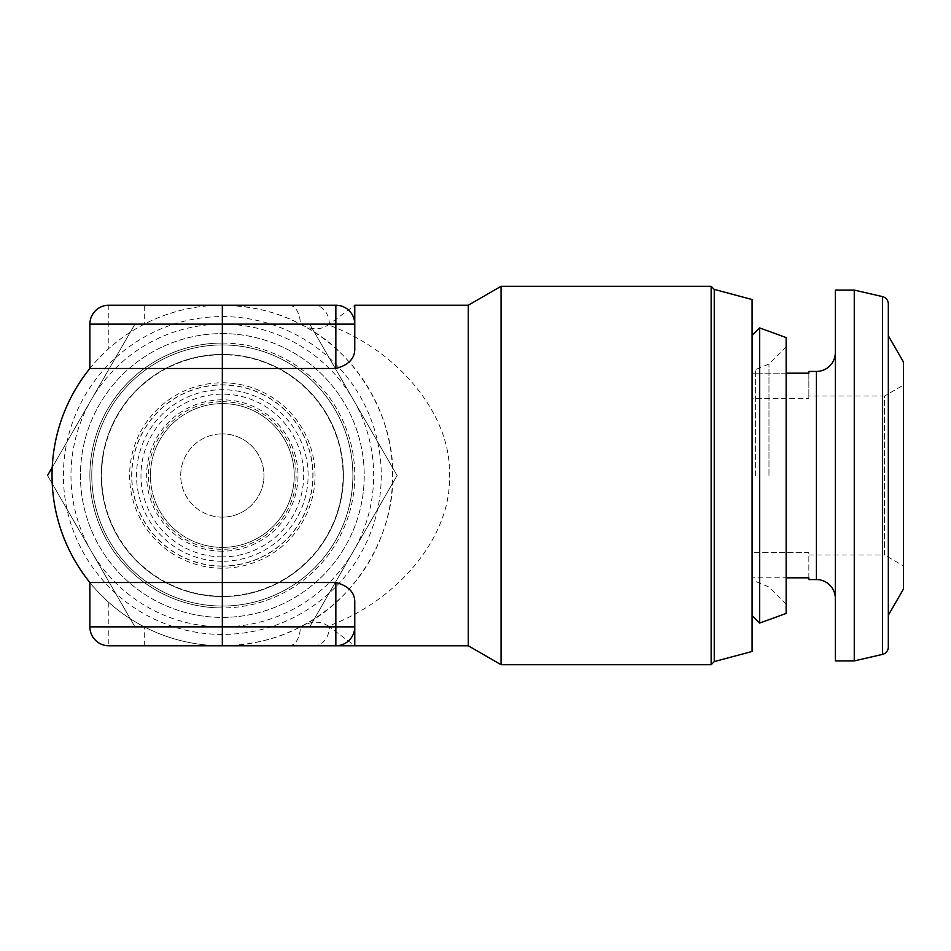 <?xml version="1.0" encoding="UTF-8"?>
<svg xmlns="http://www.w3.org/2000/svg" width="951" height="951" viewBox="0 0 951 951"><rect width="100%" height="100%" fill="white"/><g stroke="black" fill="none" stroke-linecap="round" stroke-linejoin="round"><path stroke-width="0.71" stroke-dasharray="4.75 3.57" d="M222.332 596.586A121.086 121.086 0 0 1 101.234 475.5A121.086 121.086 0 0 1 222.332 354.414A121.086 121.086 0 0 1 343.418 475.5A121.086 121.086 0 0 1 222.332 596.586A121.086 121.086 0 0 1 101.234 475.5A121.086 121.086 0 0 1 222.332 354.414A121.086 121.086 0 0 1 343.418 475.5A121.086 121.086 0 0 1 222.332 596.586M222.332 551.176A75.676 75.676 0 0 1 146.644 475.5A75.676 75.676 0 0 1 222.332 399.824A75.676 75.676 0 0 1 298.008 475.5A75.676 75.676 0 0 1 222.332 551.176M222.332 566.166A90.666 90.666 0 0 1 131.666 475.5A90.666 90.666 0 0 1 222.332 384.834A90.666 90.666 0 0 1 312.986 475.5A90.666 90.666 0 0 1 222.332 566.166M222.332 517.13A41.63 41.63 0 0 1 180.702 475.5A41.63 41.63 0 0 1 222.332 433.87A41.63 41.63 0 0 0 180.702 475.5A41.63 41.63 0 0 0 222.332 517.13A41.63 41.63 0 0 0 263.95 475.5A41.63 41.63 0 0 0 222.332 433.87A41.63 41.63 0 0 1 263.95 475.5A41.63 41.63 0 0 1 222.332 517.13M222.332 401.714A73.786 73.786 0 0 1 296.118 475.5A73.786 73.786 0 0 1 222.332 549.286A73.786 73.786 0 0 1 148.534 475.5A73.786 73.786 0 0 1 222.332 401.714M222.332 382.789A92.711 92.711 0 0 1 315.031 475.5A92.711 92.711 0 0 1 222.332 568.211A92.711 92.711 0 0 1 129.621 475.5A92.711 92.711 0 0 1 222.332 382.789A92.711 92.711 0 0 1 315.031 475.5A92.711 92.711 0 0 1 222.332 568.211A92.711 92.711 0 0 1 129.621 475.5A92.711 92.711 0 0 1 222.332 382.789M222.332 403.604A71.896 71.896 0 0 1 294.228 475.5A71.896 71.896 0 0 1 222.332 547.396A71.896 71.896 0 0 1 150.424 475.5A71.896 71.896 0 0 1 222.332 403.604A71.896 71.896 0 0 1 294.228 475.5A71.896 71.896 0 0 1 222.332 547.396A71.896 71.896 0 0 1 150.424 475.5A71.896 71.896 0 0 1 222.332 403.604A71.896 71.896 0 0 1 294.228 475.5A71.896 71.896 0 0 1 222.332 547.396M222.332 344.951A130.549 130.549 0 0 1 352.88 475.5A130.549 130.549 0 0 1 222.332 606.049A130.549 130.549 0 0 1 91.783 475.5A130.549 130.549 0 0 1 222.332 344.951A130.549 130.549 0 0 1 352.88 475.5A130.549 130.549 0 0 1 222.332 606.049A130.549 130.549 0 0 1 91.783 475.5A130.549 130.549 0 0 1 222.332 344.951M222.332 333.599A141.901 141.901 0 0 1 364.233 475.5A141.901 141.901 0 0 1 222.332 617.401A141.901 141.901 0 0 1 80.431 475.5A141.901 141.901 0 0 1 222.332 333.599A141.901 141.901 0 0 1 364.233 475.5A141.901 141.901 0 0 1 222.332 617.401A141.901 141.901 0 0 1 80.431 475.5A141.901 141.901 0 0 1 222.332 333.599A141.901 141.901 0 0 0 80.431 475.5A141.901 141.901 0 0 0 222.332 617.401A141.901 141.901 0 0 0 364.233 475.5A141.901 141.901 0 0 0 222.332 333.599M47.55 475.5L134.935 626.864L309.717 626.864L397.102 475.5L309.717 324.136L222.332 324.136L309.717 324.136L397.102 475.5L309.717 626.864L134.935 626.864L47.55 475.5L134.935 324.136L222.332 324.136L134.935 324.136L52.234 467.381M222.332 354.759A120.741 120.741 0 0 0 101.591 475.5A120.741 120.741 0 0 0 222.332 596.241A120.741 120.741 0 0 0 343.061 475.5A120.741 120.741 0 0 0 222.332 354.759M501.058 664.701L501.058 286.299M711.146 286.299L711.146 664.701M144.314 645.777L144.314 626.864L108.806 626.864L108.806 645.777A18.925 18.925 0 0 1 89.881 626.864L89.881 582.523C92.199 585.911 98.5 592.532 108.806 602.423A170.277 170.277 0 0 0 222.332 645.777C252.11 645.099 278.12 638.799 300.338 626.864L301.788 626.103C355.127 600.14 394.534 534.783 392.608 475.5A170.277 170.277 0 0 0 108.806 348.577C98.535 358.432 92.223 365.065 89.881 368.477L89.881 324.136L144.314 324.136L144.314 305.223L108.806 305.223A18.925 18.925 0 0 0 89.881 324.136A18.925 18.925 0 0 1 108.806 305.223L108.806 348.577M222.332 645.777A170.277 170.277 0 0 0 392.608 475.5C394.534 416.217 355.127 350.86 301.788 324.897L300.338 324.136C278.298 312.249 252.3 305.937 222.332 305.223A170.277 170.277 0 0 0 52.043 475.5A170.277 170.277 0 0 0 222.332 645.777L354.771 645.777L329.355 626.864A18.925 15.287 -90 0 1 314.068 645.777M289.187 645.777A18.925 11.139 -90 0 0 300.338 626.864L329.355 626.864L328.273 626.103C399.384 600.14 451.939 534.783 449.371 475.5C451.939 416.217 399.384 350.86 328.273 324.897L329.355 324.136A18.925 15.287 -90 0 0 314.068 305.223L222.332 305.223M468.284 645.777L468.284 305.223M335.846 645.777A18.925 18.925 0 0 0 354.771 626.864L354.771 602.423M222.332 316.576A158.924 158.924 0 0 1 381.256 475.5A158.924 158.924 0 0 1 222.332 634.424A158.924 158.924 0 0 1 63.396 475.5A158.924 158.924 0 0 1 222.332 316.576M714.249 289.401L714.249 661.599M752.086 299.541L752.086 651.459M222.332 343.061A132.439 132.439 0 0 1 354.771 475.5A132.439 132.439 0 0 1 222.332 607.939A132.439 132.439 0 0 1 89.881 475.5A132.439 132.439 0 0 1 222.332 343.061A132.439 132.439 0 0 1 354.771 475.5A132.439 132.439 0 0 1 222.332 607.939A132.439 132.439 0 0 1 89.881 475.5A132.439 132.439 0 0 1 222.332 343.061A132.439 132.439 0 0 0 89.881 475.5A132.439 132.439 0 0 0 222.332 607.939M752.086 615.511L752.086 335.489L752.086 615.511M759.659 327.929L759.659 623.071M786.144 337.569L786.144 613.431M786.144 475.5L786.144 346.842L786.144 475.5M854.26 660.921L854.26 290.079M835.335 660.921L835.335 290.079M835.335 352.524L835.335 598.476L835.335 352.524M808.849 577.828L808.849 552.674L752.086 552.674L752.086 373.172L752.086 398.326L808.849 398.326L752.086 398.326L752.086 552.674L808.849 552.674L808.849 577.828L752.086 577.828L786.144 577.828M786.144 373.172L752.086 373.172L752.086 577.828L752.086 373.172L808.849 373.172L808.849 398.326L808.849 396.032L884.525 396.032L884.525 554.968L903.45 565.893L903.45 385.107L903.45 565.893M808.849 554.968L884.525 554.968L884.525 396.032L903.45 385.107M903.45 589.026L903.45 361.974M888.317 615.238L888.317 335.762L888.317 615.238M888.317 647.037L888.317 303.963M808.849 396.032L808.849 373.172M289.187 305.223A18.925 11.139 -90 0 1 300.338 324.136L329.355 324.136L354.771 305.223M354.771 348.577L354.771 324.136A18.925 18.925 0 0 0 335.846 305.223L314.068 305.223M328.273 626.103C320.713 620.932 311.892 620.932 301.788 626.103M301.788 324.897C311.845 330.068 320.665 330.068 328.273 324.897M353.403 399.824A151.364 151.364 0 0 1 222.332 626.864A151.364 151.364 0 0 1 91.248 399.824A151.364 151.364 0 0 1 353.403 399.824M222.332 556.858A81.358 81.358 0 0 1 140.974 475.5A81.358 81.358 0 0 1 222.332 394.142A81.358 81.358 0 0 1 303.678 475.5A81.358 81.358 0 0 1 222.332 556.858M222.332 566.011A90.511 90.511 0 0 1 131.809 475.5A90.511 90.511 0 0 1 222.332 384.989A90.511 90.511 0 0 1 312.843 475.5A90.511 90.511 0 0 1 222.332 566.011M222.332 561.28A85.78 85.78 0 0 1 136.54 475.5A85.78 85.78 0 0 1 222.332 389.72A85.78 85.78 0 0 1 308.112 475.5A85.78 85.78 0 0 1 222.332 561.28M755.605 475.5L755.605 369.547L755.605 475.5M768.979 475.5L768.979 364.007L768.979 475.5M882.445 654.407L882.445 296.593M816.422 579.563L816.422 371.437M108.806 602.423L108.806 626.864L89.881 626.864M786.144 346.842L768.979 364.007L755.605 369.547L752.086 369.547M786.144 604.158L768.979 586.993L755.605 581.453L752.086 581.453"/><path stroke-width="1.43" d="M144.314 305.223L222.332 305.223L222.332 324.136L89.881 324.136A18.925 18.925 0 0 1 108.806 305.223L335.846 305.223A18.925 18.925 0 0 1 354.771 324.136L354.771 305.223L468.284 305.223L501.058 286.299L501.058 664.701L711.146 664.701L711.146 286.299L714.249 289.401L714.249 661.599L711.146 664.701M468.284 305.223L468.284 645.777L501.058 664.701M335.846 582.523L335.846 645.777A18.925 18.925 0 0 0 354.771 626.864L354.771 602.423C354.925 592.568 348.625 585.935 335.846 582.523L222.332 582.523L222.332 626.864L354.771 626.864L354.771 645.777L108.806 645.777L222.332 645.777L222.332 626.864L89.881 626.864A18.925 18.925 0 0 0 108.806 645.777A18.925 18.925 0 0 1 89.881 626.864L89.881 582.523A170.277 170.277 0 0 1 89.881 368.477L89.881 324.136M89.881 582.523L222.332 582.523L222.332 368.477L335.846 368.477C348.625 365.089 354.925 358.456 354.771 348.577L354.771 324.136L222.332 324.136L222.332 368.477L89.881 368.477A170.277 170.277 0 0 0 89.881 582.523M714.249 661.599L752.086 651.459L752.086 299.541L714.249 289.401M752.086 335.489L759.659 327.929L786.144 337.569L786.144 613.431L759.659 623.071L759.659 327.929M752.086 615.511L759.659 623.071M854.26 290.079L882.445 296.593L882.445 654.407L854.26 660.921L835.335 660.921L835.335 290.079L854.26 290.079L854.26 660.921M835.335 598.476A18.925 18.925 0 0 0 816.422 579.563L808.849 579.563L808.849 577.828L808.849 579.563M835.335 352.524A18.925 18.925 0 0 1 816.422 371.437L816.422 579.563M808.849 371.437L808.849 373.172L808.849 371.437L816.422 371.437M888.317 335.762L903.45 361.974L903.45 589.026L888.317 615.238M882.445 296.593A7.572 7.572 0 0 1 888.317 303.963L888.317 647.037A7.572 7.572 0 0 1 882.445 654.407M808.849 373.172L786.144 373.172M786.144 577.828L808.849 577.828M52.234 467.381L47.55 475.5M335.846 368.477L335.846 305.223A18.925 18.925 0 0 1 354.771 324.136M354.771 645.777L468.284 645.777M501.058 286.299L711.146 286.299"/></g></svg>
